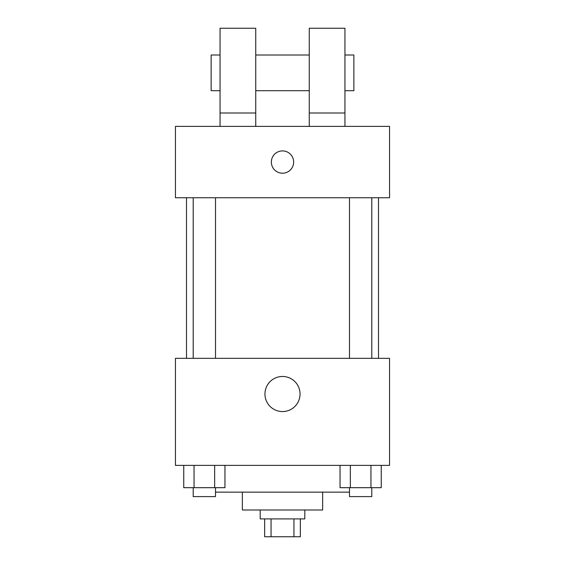<?xml version="1.0" encoding="UTF-8"?>
<svg xmlns="http://www.w3.org/2000/svg" width="565" height="565" viewBox="0 0 565 565"><rect width="100%" height="100%" fill="white"/><g stroke="black" fill="none" stroke-linecap="round" stroke-linejoin="round"><path stroke-width="0.85" d="M293.941 518.91L293.941 536.75L264.66 536.75L264.66 518.91M293.941 536.75L300.34 536.75L300.34 518.91M304.803 509.99L304.803 518.91L260.197 518.91L260.197 509.99M271.059 518.91L271.059 536.75M322.643 492.143L322.643 509.99L242.357 509.99L242.357 492.143M349.495 492.143L215.505 492.143M389.553 465.383L175.447 465.383L175.447 358.33L389.553 358.33L389.553 465.383M300.043 394.01A17.543 17.543 0 0 1 273.728 409.208A17.543 17.543 0 0 1 273.728 378.818A17.543 17.543 0 0 1 300.043 394.01M378.493 197.75L378.493 358.33M349.495 358.33L349.495 197.75M215.505 197.75L215.505 358.33M389.553 197.75L175.447 197.75L175.447 126.383L389.553 126.383L389.553 197.75M282.5 150.912A11.152 11.152 0 0 1 292.154 167.643A11.152 11.152 0 0 1 272.846 167.643A11.152 11.152 0 0 1 282.5 150.912M220.053 126.383L220.053 28.25L255.74 28.25L255.74 126.383M255.74 90.697L309.26 90.697M309.26 126.383L309.26 28.25L344.947 28.25L344.947 126.383M344.947 90.697L353.867 90.697L353.867 55.01L344.947 55.01M220.053 55.01L211.133 55.01L211.133 90.697L220.053 90.697M220.053 113L255.74 113M309.26 113L344.947 113M381.248 465.383L381.248 487.687L340.045 487.687L340.045 465.383M370.951 465.383L370.951 487.687M350.349 465.383L350.349 487.687M371.798 487.687L371.798 496.607L349.495 496.607L349.495 487.687M224.955 465.383L224.955 487.687L183.752 487.687L183.752 465.383M214.651 465.383L214.651 487.687M194.049 465.383L194.049 487.687M215.505 487.687L215.505 496.607L193.202 496.607L193.202 487.687M186.506 197.75L186.506 358.33M371.798 358.33L371.798 197.75M193.202 197.75L193.202 358.33M255.74 55.01L309.26 55.01"/></g></svg>
